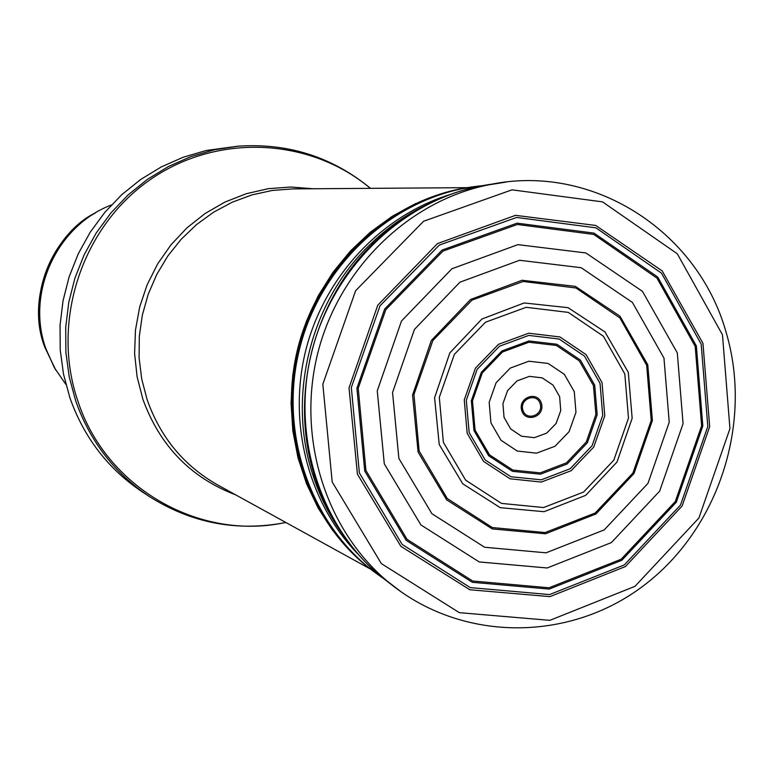 <?xml version="1.0" encoding="UTF-8"?>
<svg xmlns="http://www.w3.org/2000/svg" width="774" height="774" viewBox="0 0 774 774"><rect width="100%" height="100%" fill="white"/><g stroke="black" fill="none" stroke-linecap="round" stroke-linejoin="round"><path stroke-width="1.16" d="M65.887 384.436L54.315 367.582L45.937 348.832C25.677 293.356 56.637 225.592 111.35 205.004M285.867 522.498C237.163 531.912 191.623 523.234 149.237 496.463L142.416 491.983C108.205 469.073 84.047 437.697 69.921 397.865L63.526 374.239L60.217 349.896L60.053 325.244L63.042 300.728L69.147 276.782L78.251 253.824L90.181 232.258L104.742 212.463L121.663 194.777L140.626 179.51L161.311 166.913L183.332 157.18L206.319 150.475L237.986 146.18C288.005 142.822 332.181 156.88 370.533 188.343M540.155 403.689L540.204 403.834C543.687 415.27 526.272 421.607 522.866 410.123C519.286 398.687 536.701 392.234 540.155 403.689M628.304 372.371L604.939 331.911L568.039 307.665L524.133 302.963L481.892 319.033L449.849 352.876L434.582 397.749L439.235 444.547L462.746 483.779L500.217 507.667L544.054 511.701L585.637 495.379L616.975 462.078L632.155 418.289L628.304 372.371M55.244 369.208L44.776 347.004C27.138 298.029 49.478 238.421 94.738 213.324M149.237 496.463C114.542 473.224 90.036 441.393 75.717 400.961L69.234 376.986L65.877 352.276L65.713 327.247L68.751 302.363L74.943 278.05L84.182 254.743L96.295 232.848L111.069 212.753L128.232 194.806L147.476 179.307L168.461 166.516L190.801 156.638L214.108 149.827L237.986 146.18M285.712 522.421C200.331 541.345 106.251 488.346 77.922 401.242C50.852 322.739 81.076 228.591 148.492 180.864C215.752 132.828 309.552 137.172 370.359 188.343M235.567 494.809C190.781 477.703 159.889 445.872 142.9 399.307L137.104 376.793L134.599 353.563L135.46 330.14L139.668 307.036L147.128 284.774L157.683 263.847L171.073 244.71L187.018 227.798L205.139 213.479L225.031 202.033L246.258 193.723L268.326 188.682L290.772 187.027L313.112 188.75M370.262 568.967L217.784 485.008C184.038 465.89 160.508 437.484 147.176 399.79L141.739 379.144L139.097 357.859L139.31 336.342L142.368 314.989L148.221 294.226L156.764 274.431L167.813 256.001L181.174 239.263L196.577 224.547L213.721 212.105L232.277 202.178L251.889 194.922L272.196 190.472L292.814 188.895L466.877 187.666M646.667 365.251L651.224 420.446L632.909 473.059L595.167 513.036L545.109 532.56L492.332 527.549L447.266 498.543L419.15 451.029L413.955 394.488L432.879 340.492L471.995 300.118L523.176 281.475L575.953 287.986L619.906 317.95L646.667 365.251M647.78 364.806L652.385 420.485L633.964 473.562L595.97 513.955L545.515 533.789L492.254 528.923L446.675 499.869L418.095 452.084L412.552 395.079L431.331 340.483L470.553 299.48L522.063 280.265L575.372 286.38L619.974 316.179L647.78 364.806M663.966 358.062L669.229 422.207L647.983 483.353L604.213 529.909L546.047 552.82L484.572 547.237L431.902 513.704L398.881 458.45L392.563 392.495L414.448 329.405L459.969 282.171L519.596 260.277L581.119 267.698L632.377 302.392L663.966 358.062M677.298 352.886L683.065 423.688L659.641 491.151L611.373 542.584L547.179 567.981L479.222 561.934L420.921 524.946L384.301 463.868L377.257 390.87L401.483 321.017L451.91 268.772L517.893 244.642L585.889 252.953L642.478 291.363L677.298 352.886M695.216 346.404L701.612 425.855L675.296 501.542L621.125 559.254L549.027 587.785L472.653 581.003L407.076 539.352L365.938 470.495L358.217 388.219L385.829 309.629L442.931 251.115L517.361 224.479L593.735 234.425L656.971 278.108L695.216 346.404M696.368 345.968L702.821 425.971L676.331 502.181L621.793 560.308L549.211 589.082L472.285 582.29L406.224 540.387L364.738 471.076L356.911 388.219L384.668 309.039L442.128 250.06L517.071 223.164L594.006 233.109L657.726 277.034L696.368 345.968M701.186 344.101L707.804 426.522L680.52 505.025L624.337 564.923L549.55 594.577L470.263 587.601L402.151 544.412L359.378 472.933L351.328 387.484L380.005 305.836L439.332 245.077L516.635 217.455L595.922 227.827L661.518 273.193L701.186 344.101M702.966 343.366L709.671 426.629L682.136 505.964L625.44 566.539L549.927 596.628L469.789 589.749L400.845 546.289L357.424 474.181L349.035 387.851L377.751 305.237L437.503 243.587L515.532 215.336L595.719 225.447L662.225 270.958L702.966 343.366M722.471 334.813L729.94 428.641L698.903 518.009L635.028 586.305L549.859 620.342L459.34 612.669L381.34 563.598L332.201 481.979L322.826 384.194L355.624 290.724L423.572 221.258L512.011 189.833L602.54 201.879L677.289 253.766L722.471 334.813M401.919 592.439L387.445 581.322C325.244 529.097 296.539 436.923 317.853 352.799C339.167 268.675 408.304 201.298 487.862 184.986L506.157 182.064M393.569 586.286L380.382 576.079C319.149 524.666 290.889 434.001 311.845 351.28C332.81 268.559 400.826 202.285 479.154 186.234L495.612 183.544M392.224 585.231L380.992 576.533M364.786 561.489C341.992 537.746 325.39 509.679 314.97 477.258C288.692 396.927 313.218 300.118 374.577 241.981C409.117 209.319 448.901 189.93 493.928 183.825M339.844 530.074C328.099 512.91 318.994 494.209 312.551 473.959C286.825 395.33 310.829 300.631 370.881 243.742C386.197 228.998 403.099 216.884 421.598 207.384M358.043 554.165C308.304 503.042 287.464 422.962 305.904 349.79C324.509 276.666 380.963 216.159 449.046 194.874M382.114 577.52C312.638 530.674 277.556 435.269 299.732 348.213C321.684 261.09 397.962 193.906 481.36 185.789M374.355 572.063L364.331 564.169L382.52 577.859L365.715 565.204C306.494 515.474 279.172 427.945 299.383 348.126C319.614 268.297 385.317 204.346 461.081 188.817L481.873 185.692L459.369 189.059L471.947 186.902M364.331 564.169C305.285 514.594 278.059 427.374 298.203 347.826C318.366 268.278 383.846 204.539 459.369 189.059C383.701 204.549 318.114 268.21 297.951 347.758C277.808 427.306 305.169 514.526 364.331 564.169M332.81 530.654L318.191 508.15L306.514 483.711L297.99 457.734L292.804 430.663L291.043 402.993L292.766 375.187L297.922 347.749L306.446 321.171L318.182 295.9L332.907 272.4L350.351 251.076L370.214 232.287L392.128 216.352L415.696 203.533M624.812 373.929L628.488 418.115L613.801 460.172L583.577 492.061L543.561 507.551L501.475 503.39L465.648 480.161L443.367 442.273L439.313 397.285L454.377 354.347L485.482 322.207L526.204 307.297L568.29 312.396L603.41 336.245L624.812 373.929M602.037 382.617L604.765 415.832L593.706 447.101L571.106 470.727L541.287 482.067L510.047 478.787L483.557 461.401L467.167 433.247L464.255 399.906L475.459 368.124L498.495 344.314L528.681 333.217L559.931 336.942L586.073 354.608L602.037 382.617M600.034 383.372L602.704 415.29L592.081 445.708L570.196 468.725L541.268 479.832L510.917 476.745L485.153 459.93L469.179 432.627L466.287 400.274L477.113 369.392L499.453 346.239L528.748 335.423L559.099 339.012L584.505 356.137L600.034 383.372M541.384 403.264L541.597 404.057C544.77 417.099 525.062 423.252 521.647 410.259C517.99 397.323 537.533 390.435 541.384 403.264M559.631 396.617L560.744 410.607L556.08 423.484L546.657 433.14L534.321 437.678L521.482 436.188L510.676 428.931L504.038 417.331L502.926 403.67L507.551 390.677L516.984 380.934L529.368 376.367L542.216 377.857L553.004 385.084L559.631 396.617M574.269 391.644L575.962 412.349L569.064 431.699L555.006 446.259L536.537 453.167L517.255 451.039L500.962 440.232L490.929 422.836L489.178 402.306L496.095 382.753L510.279 368.085L528.874 361.216L548.166 363.461L564.352 374.335L574.269 391.644M593.445 385.558L595.893 414.467L586.266 442.002L566.462 462.842L540.271 472.875L512.814 470.06L489.526 454.841L475.091 430.151L472.479 400.893L482.27 372.981L502.452 352.044L528.942 342.243L556.4 345.465L579.387 360.945L593.445 385.558M594.703 385.142L597.18 414.729L587.34 442.786L567.119 464.003L540.407 474.201L512.417 471.308L488.675 455.76L473.978 430.567L471.347 400.738L481.341 372.275L501.929 350.941L528.942 340.966L556.941 344.256L580.374 360.055L594.703 385.142M95.705 212.744C56.154 231.31 24.662 295.426 44.699 346.946L55.815 370.175M340.995 531.864C328.698 514.371 319.217 495.07 312.551 473.959L314.97 477.258C327.963 517.119 349.761 550.062 380.382 576.079L387.445 581.322C460.114 642.488 568.619 642.662 643.649 585.628C718.911 528.806 753.208 422.749 726.002 331.949C697.538 230.381 591.278 162.124 487.862 184.986L479.154 186.234C439.845 194.535 404.986 213.121 374.577 241.981L370.881 243.742C386.797 228.34 404.328 215.888 423.465 206.368"/></g></svg>
